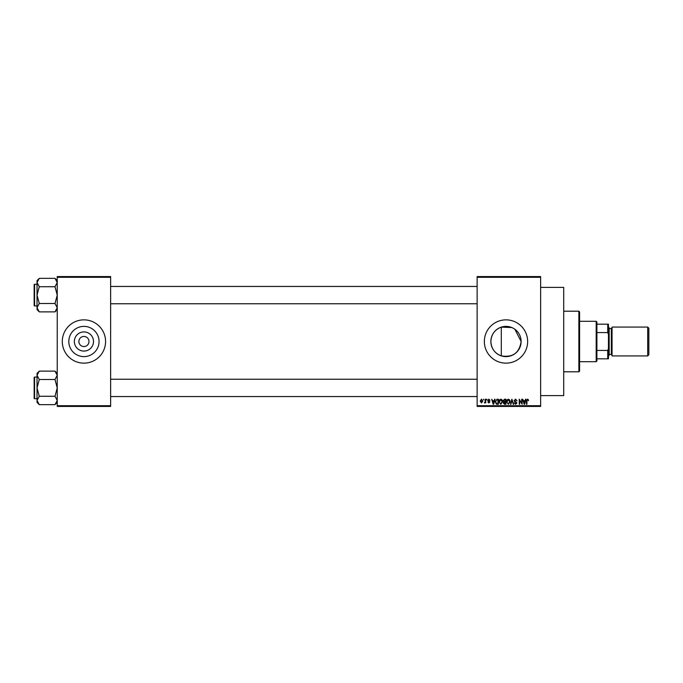 <?xml version="1.0" encoding="UTF-8"?>
<svg xmlns="http://www.w3.org/2000/svg" width="683" height="683" viewBox="0 0 683 683"><rect width="100%" height="100%" fill="white"/><g stroke="black" fill="none" stroke-linecap="round" stroke-linejoin="round"><path stroke-width="1.02" d="M93.511 341.5A9.579 9.579 0 0 1 83.932 351.079A9.579 9.579 0 0 1 74.353 341.5A9.579 9.579 0 0 1 83.932 331.921A9.579 9.579 0 0 1 93.511 341.5M78.878 341.5A5.054 5.054 0 0 0 83.932 346.554A5.054 5.054 0 0 0 88.986 341.5A5.054 5.054 0 0 0 83.932 336.446A5.054 5.054 0 0 0 78.878 341.5M68.812 341.5A15.12 15.12 0 0 0 83.932 356.62A15.12 15.12 0 0 0 99.052 341.5A15.12 15.12 0 0 0 83.932 326.38A15.12 15.12 0 0 0 68.812 341.5M62.29 341.5A21.643 21.643 0 0 0 83.932 363.143A21.643 21.643 0 0 0 105.575 341.5A21.643 21.643 0 0 0 83.932 319.857A21.643 21.643 0 0 0 62.29 341.5M514.905 329.274L521.12 341.5C519.379 352.957 512.771 357.747 501.296 355.869C494.748 353.367 491.273 348.578 490.872 341.5C491.29 334.414 494.765 329.624 501.296 327.131L511.815 327.541M521.12 341.5A15.12 15.12 0 0 1 506.001 356.62A15.12 15.12 0 0 1 490.872 341.5A15.12 15.12 0 0 1 506.001 326.38A15.12 15.12 0 0 1 521.12 341.5M484.349 341.5A21.643 21.643 0 0 0 506.001 363.143A21.643 21.643 0 0 0 527.643 341.5A21.643 21.643 0 0 0 506.001 319.857A21.643 21.643 0 0 0 484.349 341.5M540.629 287.389L563.714 287.389L563.714 395.611L540.629 395.611M540.629 277.289L477.135 277.289L477.135 276.564L540.629 276.564L540.629 406.436L477.135 406.436L477.135 405.711L540.629 405.711M483.436 399.222L483.897 399.939L483.436 399.222M486.586 399.222L487.039 399.939L486.586 399.222M494.56 399.222L495.047 399.222L493.647 404.268L493.16 404.268L491.7 399.222L492.58 400.725L494.168 400.725L494.56 399.222M502.133 399.948L502.586 401.681L500.81 404.336L499.042 401.741L499.504 399.922L500.818 399.154L502.133 399.948M509.68 399.948L510.133 401.681L508.357 404.336L506.59 401.741L507.042 399.922L508.357 399.154L509.68 399.948M515.563 399.154L517.082 400.861L515.52 399.743L514.589 400.605L516.954 402.953L515.648 404.336L514.265 402.825L515.631 403.747L516.348 402.415L514.828 401.817L514.128 400.614L515.563 399.154M525.517 399.222L526.004 399.222L524.604 404.268L524.126 404.268L522.657 399.222L523.537 400.725L525.125 400.725L525.517 399.222M477.135 277.289L477.135 405.711M528.224 399.512L528.497 400.725L527.481 399.743L526.986 400.127L526.917 404.268L526.465 404.268L526.465 400.844L527.498 399.154L528.224 399.512M521.675 399.222L522.128 399.222L522.128 404.268L519.703 400.221L519.703 404.268L519.242 404.268L519.242 399.222L521.675 403.26L521.675 399.222M511.874 399.222L513.684 404.268L513.215 404.268L512.13 399.811L510.918 404.268L510.432 404.268L511.874 399.222M504.506 399.222L505.932 399.222L505.932 404.268L504.506 404.268L503.243 402.996L503.738 401.937L503.115 400.699L504.506 399.222M497.045 399.222L498.385 399.222L498.385 404.268L496.379 404.174L495.303 401.775L497.045 399.222M488.874 399.154L489.993 400.332L488.84 399.675L488.225 400.247L489.924 401.911L488.891 402.953L487.833 401.911L488.874 402.432L489.472 401.988L487.764 400.34L488.874 399.154M485.272 399.222L485.733 399.222L485.733 402.893L485.272 402.304L484.725 402.953L484.29 402.757L485.186 401.869L485.272 399.222M481.498 399.154L482.779 401.058L481.498 402.953L480.217 401.092L481.498 399.154M110.629 406.436L57.235 406.436L57.235 405.711L110.629 405.711L110.629 406.436M110.629 277.289L57.235 277.289L57.235 276.564L110.629 276.564L110.629 405.711M57.235 277.289L57.235 405.711M524.544 402.791L524.971 401.314L523.69 401.314L524.331 403.747L524.544 402.791M508.348 403.747L509.672 401.672L508.365 399.743L507.051 401.758L507.238 402.893L508.348 403.747M505.471 403.679L505.471 402.167L504.131 402.219L503.704 402.919L505.471 403.679M505.471 401.578L505.471 399.811L504.02 399.871L503.567 400.699L505.471 401.578M500.81 403.747L502.125 401.672L500.818 399.743L499.504 401.758L499.7 402.893L500.81 403.747M497.933 403.679L497.933 399.811L497.104 399.811L495.952 400.545L495.764 401.775L496.464 403.576L497.933 403.679M493.578 402.791L494.014 401.314L492.733 401.314L493.374 403.747L493.578 402.791M481.515 402.432L482.318 401.058L481.489 399.675L480.678 401.058L481.515 402.432M578.868 311.2L579.585 311.918L579.585 371.082L578.868 371.8L578.868 311.2L563.714 311.2M501.296 327.131L501.296 355.869M57.235 309.63L54.99 311.875L39.281 311.875L37.036 307.683L39.281 303.491L37.036 295.107L39.281 286.723L37.036 282.531L39.281 278.34L37.036 280.585L37.036 309.63L39.281 311.875M34.15 285.733L34.15 284.717A0.435 0.435 0 0 1 34.585 284.29L34.585 305.933A0.435 0.435 0 0 1 34.15 305.497L34.15 284.717A0.435 0.435 0 0 1 34.585 284.29L37.036 284.29M34.585 305.933L37.036 305.933M57.235 280.585L54.99 278.34L39.281 278.34M54.99 278.34L57.235 282.531L54.99 286.723L39.281 286.723M54.99 286.723L57.235 295.107L54.99 303.491L39.281 303.491M54.99 303.491L57.235 307.683L54.99 311.875M596.182 361.7L596.182 321.3L596.899 322.017L596.899 360.983L596.182 361.7L579.585 361.7M596.182 321.3L579.585 321.3M608.451 358.814L607.725 358.814L607.725 350.422L608.451 348.714L608.451 358.814M596.899 358.814L607.725 358.814M596.899 324.186L608.451 324.186L608.451 348.714M596.899 350.422L607.725 350.422M608.451 334.286L607.725 332.578L607.725 324.186M596.899 332.578L607.725 332.578M648.85 328.224L648.85 354.776L647.697 355.928L647.697 327.072L648.85 328.224M608.451 327.072L609.168 327.789L609.168 355.211L608.451 355.928M647.697 355.928L612.053 355.928L612.053 327.072L647.697 327.072M34.15 305.497L34.15 304.49M57.235 402.415L54.99 404.66L39.281 404.66L37.036 400.469L39.281 396.277L37.036 387.893L39.281 379.509L37.036 375.317L39.281 371.125L37.036 373.37L37.036 402.415L39.281 404.66M34.15 378.51L34.15 377.503A0.435 0.435 0 0 1 34.585 377.067L34.585 398.71A0.435 0.435 0 0 1 34.15 398.283L34.15 377.503A0.435 0.435 0 0 1 34.585 377.067L37.036 377.067M34.585 398.71L37.036 398.71M57.235 373.37L54.99 371.125L39.281 371.125M54.99 371.125L57.235 375.317L54.99 379.509L39.281 379.509M54.99 379.509L57.235 387.893L54.99 396.277L39.281 396.277M54.99 396.277L57.235 400.469L54.99 404.66M34.15 398.283L34.15 397.267M609.168 354.486L611.336 354.486L611.336 328.514L612.053 327.789M578.868 371.8L563.714 371.8M477.135 286.45L110.629 286.45M477.135 303.764L110.629 303.764M110.629 396.55L477.135 396.55M110.629 379.236L477.135 379.236M611.336 354.486L612.053 355.211M609.168 328.514L611.336 328.514"/></g></svg>
